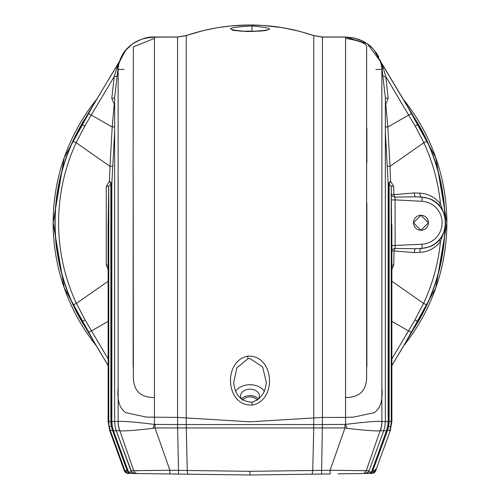 <?xml version="1.0" encoding="UTF-8"?>
<svg xmlns="http://www.w3.org/2000/svg" width="500" height="500" viewBox="0 0 500 500"><rect width="100%" height="100%" fill="white"/><g stroke="black" fill="none" stroke-linecap="round" stroke-linejoin="round"><path stroke-width="0.75" d="M252.375 405.031C225.637 406.781 222.662 361.287 247.556 356.156C274.231 354.406 277.494 400.269 252.375 405.031L251.887 402.231C240.725 401.463 234.675 394.769 233.744 382.144L236.844 367.819L247.956 358.731L250 358.556L262.663 366.931L266.256 382.144C265.55 392.6 260.763 399.294 251.887 402.231M260.1 31.15L239.9 31.15M247.556 31.562C223.35 29.506 224.956 27.619 252.375 25.906C276.663 28.394 275.056 30.281 247.556 31.562A3 0.481 90.9 0 1 247.638 31.513C235.469 30.712 230.519 30.188 232.781 29.944L233.194 30.325M235.688 391.231A15.738 11.131 180 0 1 250 384.725A15.738 11.131 180 0 1 264.312 391.231M258.344 398.963A9.675 6.837 0 0 0 250 395.588A9.675 6.837 0 0 0 241.656 398.963M257.113 400.238A9.431 6.669 0 0 0 259.425 395.681A9.431 6.669 0 0 0 250 389.188A9.431 6.669 0 0 0 240.575 395.681A9.431 6.669 0 0 0 242.887 400.238M365.262 473.494L369.644 473.431L364.069 473.506L365.262 473.494L368.338 472.044L369.081 470.731L383.713 430.763L380.294 430.763A26.981 26.762 90 0 0 381.906 421.488L381.869 421.475A26.981 26.625 127.8 0 1 380.1 430.806C375.75 431.206 364.725 430.381 347.019 428.331L345.556 424.412L345.556 417.413L322.431 417.413L322.431 424.538L345.556 424.412C365.312 421.975 377.413 420.994 381.869 421.475L381.863 387.794C382.975 400.588 380.331 408.9 373.95 412.725L353.825 417.081L345.556 417.413L345.556 397.519C359.781 397.525 366.812 390.425 366.644 376.206L366.637 46.844C366.769 43.537 359.744 40.725 345.556 38.394L345.556 37.406M133.125 155.838L133.363 376.356C133.225 390.525 140.25 397.575 154.444 397.519L154.444 38.394L133.344 46.887L133.125 155.838M366.875 366.987L366.875 203.125M366.875 162.925L366.875 128.2M133.125 162.919L133.125 367.006M127.2 473.069L125.869 472.163L128.156 473.406L250 475L188.55 474.194A4.2 1.363 -89.3 0 1 187.244 470.513L186.275 427.95L313.725 427.95L312.756 470.513L330.106 470.262L369.081 470.731L367.788 472.569L366.356 473.325M133.644 473.325L131.662 472.044L134.738 473.494L130.356 473.431A1.95 1.95 -89.3 0 1 128.55 472.15L127.156 470.681L124.913 470.65L125.869 472.163L127.256 470.794L112.769 431.012L113.475 430.756L112.244 426.15L111.844 421.512L114.65 421.494L114.65 97.519L118.131 67.419L119.05 62.8L120.675 58.206L125.062 50.875L132.781 43.631L141.444 39.237L150.306 37.231L177.569 36.994L186.262 35.55C228.744 21.488 271.238 21.488 313.738 35.55L322.431 36.994L345.556 37.006L367.231 43.644L380.606 61.638L381.869 67.419L385.363 97.744L385.35 421.494L385.35 97.519A4.2 1.188 -5.9 0 0 388.206 98.338L385.756 76.5L383.438 68.781L380.556 61.469M250 475L311.45 474.194L250 475L250 471.312L178.5 470.375L178.444 474.062L162 473.85M128.156 473.406A4.2 4.2 -172.1 0 1 124.269 470.644L124.913 470.65L124.269 470.644L109.75 430.75L110.381 430.756L124.913 470.65M169.838 473.95L169.894 470.262L130.919 470.731L131.662 472.044L116.287 430.763L113.475 430.756L128.55 472.15L131.8 472.194L127.987 471.775A1.95 0.862 -89.3 0 0 128.812 473.413L127.263 473.094M380.1 430.806L366.256 470.769A4.2 4.162 -90.7 0 1 362.4 473.531L338 473.85M372.8 473.069L374.131 472.163L371.844 473.406L369.644 473.431A1.95 1.95 -90.7 0 0 371.45 472.15L372.844 470.681L375.731 470.644L375.087 470.65L374.131 472.163L372.744 470.794L387.231 431.012L386.525 430.756L387.756 426.15L388.156 421.512L385.363 421.5L384.856 426.681L385.35 421.494L381.906 421.488M177.6 424.538L177.569 427.95L177.6 424.538L322.4 424.538L321.556 474.062L330.163 473.95L311.45 474.194A4.2 1.363 -90.7 0 0 312.756 470.513L250 471.312M385.363 131.637L388.156 183.55L391.25 186.106L391.25 421.512L390.75 426.681L389.619 430.756L390.25 430.75L375.731 470.644A4.2 4.2 172.1 0 1 371.844 473.406M369.075 470.788L383.713 430.763L386.525 430.756L371.45 472.15L368.2 472.194L372.013 471.775A1.95 0.862 -90.7 0 1 371.188 473.413L372.738 473.094M177.569 37.406L177.569 424.538L154.444 424.412C134.688 421.975 122.587 420.994 118.131 421.475L118.138 387.794C117.013 400.562 119.656 408.875 126.05 412.725L146.331 417.1L177.569 417.413L250 421.806L313.738 417.944L313.738 35.956M322.431 37.406L322.431 417.413L313.738 417.944L313.738 424.544A26.981 8.694 90 0 1 313.675 427.95M155.025 424.538L155.025 427.95L177.569 427.95M154.444 397.519L154.444 424.412L152.981 428.331L155.025 427.95L169.894 470.262L178.5 470.375L177.631 427.95L186.275 427.95A26.981 8.675 90.6 0 1 186.238 424.544A26.981 8.694 90 0 0 186.325 427.95M322.4 424.538L322.431 427.95L313.725 427.95A26.981 8.675 89.4 0 0 313.762 424.544M344.975 424.538L344.975 427.95L322.431 427.95M330.163 473.95L330.106 470.262L344.975 427.95L347.019 428.331M134.738 473.494L137.6 473.531A4.2 4.162 -89.3 0 1 133.744 470.769L119.9 430.806C124.25 431.206 135.275 430.381 152.981 428.331M374.319 471.956L372.844 470.681L387.644 430.037L388.688 426.281L389.15 421.469L389.15 184.275M364.719 470.812L363.425 470.825M135.281 470.812L136.575 470.825M125.681 471.956L127.156 470.681L112.356 430.037L111.312 426.281L110.85 421.469L110.85 184.275L111.844 183.55L114.637 131.637M375.725 468.906L375.087 470.65M130.925 470.788L116.281 430.763L115.144 426.681L116.281 430.763L119.706 430.763A26.981 26.762 90 0 1 118.094 421.488L118.131 421.475A26.981 26.625 52.2 0 0 119.9 430.806M388.906 184.262L388.906 421.525L388.494 426.281L387.231 431.012M383.713 430.763L384.85 426.681L383.719 430.763M111.094 184.262L111.094 421.525L111.506 426.281L112.769 431.012M110.85 421.469L108.119 421.525L108.119 226.038L108.75 186.106L108.75 421.512L109.25 426.681L110.381 430.756L112.356 430.037M124.275 468.906L110.381 430.756M387.756 426.15L390.75 426.681M389.15 421.469L391.881 421.525L391.881 224.831M111.794 98.338L114.219 104.119L112.2 127.019L91.281 115.025L114.244 76.5L111.794 98.338A4.2 1.188 -174.1 0 0 114.65 97.519L114.637 421.494L115.144 426.681L114.65 421.494L118.094 421.488M118.138 387.794L118.138 69.431L124.131 69.431M381.863 387.794L381.863 69.431C382.975 66.969 380.337 60.456 373.95 49.894C368.694 43.781 361.981 39.819 353.794 37.994L345.556 37.094L322.431 37.094L313.738 35.638C293.113 28.562 271.869 25.025 250 25.025C227.763 25.113 206.519 28.65 186.262 35.638L177.569 37.094L154.444 37.006A22.487 4.575 -90.1 0 0 154.4 37.006L154.4 37.006A22.487 4.575 -90.1 0 0 154.356 37.006M112.244 426.15L109.25 426.681M108.119 421.525L109.75 430.75M443.381 212.3L440.481 203.888C434.95 197.181 428.069 193.606 419.837 193.162L414.356 192.95L393.938 194.619L393.725 186.412L391.25 186.106L391.731 245.588M154.444 37.094L146.206 37.994C138.044 39.8 131.325 43.769 126.05 49.894C119.663 60.456 117.025 66.969 118.138 69.431L118.131 67.419L116.562 68.781L114.244 76.5A4.2 1.163 -173.1 0 0 117.094 75.75M111.094 421.525L111.844 421.512L111.844 183.55M108.119 281.269L76.4 303.406A191.412 191.412 0 0 1 76.144 142.688L110.006 166.356L109.438 181.269L106.275 186.412L108.75 186.106L110.85 184.275M108.119 358.888L91.525 330.925A5.994 0.656 -30.4 0 1 88.238 332.169A5.994 0.656 -30.4 0 0 88.238 332.169L81.969 321.469L73.263 304.862A194.875 194.875 0 0 1 73.263 304.862A194.875 194.875 0 0 1 81.694 124.531A194.875 194.875 0 0 0 73 141.237L76.144 142.688L84.819 126.056L91.281 115.025A5.994 0.65 30.4 0 0 87.994 113.775A5.994 0.65 30.4 0 1 87.994 113.775L81.694 124.531L73 141.237A194.875 194.875 0 0 0 73.263 304.862L81.969 321.469L108.119 365.538M391.881 365.544L418.031 321.469L426.737 304.862A194.875 194.875 0 0 0 444.769 229.231A194.875 194.875 0 0 1 418.031 321.469A194.875 194.875 0 0 0 426.737 304.862L423.6 303.406L391.881 281.269M382.906 75.75A4.2 1.163 -6.9 0 0 385.756 76.5L415.181 126.056L418.306 124.531A194.875 194.875 0 0 1 444.769 216.3A194.875 194.875 0 0 0 427 141.237L418.306 124.531L380.969 62.269M119.031 62.269L88.287 113.275M119.45 61.463L116.562 68.781M114.637 126.575A4.2 1.206 4.5 0 1 112.2 127.019L110.006 166.356A4.2 0.637 2.7 0 0 112.556 165.9M106.275 186.412L106.263 265.031L108.119 269.406M108.119 321.337L91.525 330.925L85.094 319.95L76.4 303.406L73.263 304.862M380.506 61.312L412.006 113.775A5.994 0.65 -30.4 0 1 412.006 113.781A5.994 0.65 -30.4 0 0 408.719 115.025L387.8 127.019L385.781 104.119L388.206 98.338M393.725 186.412L390.562 181.269L389.994 166.356L423.856 142.688A191.412 191.412 0 0 1 440.481 203.888A4.2 1.019 142 0 0 439.056 205.569M415.181 126.056L423.856 142.688L427 141.237A194.875 194.875 0 0 0 418.306 124.531M387.444 165.9A4.2 0.637 177.3 0 0 389.994 166.356L387.8 127.019A4.2 1.206 175.5 0 1 385.363 126.575M391.881 269.406L393.738 265.031L394.075 250.956L414.356 252.581L419.837 252.369C428.019 251.95 434.9 248.381 440.481 241.644L443.381 233.231M391.881 321.337L408.475 330.925L391.881 358.888M414.906 319.95L408.475 330.925A5.994 0.656 30.4 0 0 411.763 332.169A5.994 0.656 30.4 0 0 411.763 332.163L418.031 321.469L414.906 319.95L423.6 303.406A191.412 191.412 0 0 0 440.481 241.644A4.2 1.019 -142 0 1 439.056 239.969M391.6 199.963L395.069 199.875L394.988 197.075A4.2 1.769 74.3 0 1 393.938 194.619A4.2 0.325 178.6 0 1 391.481 194.381A4.2 2.825 178.7 0 0 394.988 197.075L415.85 196.819A4.2 1.737 92.4 0 1 414.356 192.95M428.45 222.769L420.956 215.269L413.462 222.769L420.956 230.263L428.45 222.769A7.494 7.494 0 0 1 420.956 230.263A7.494 7.494 0 0 1 413.462 222.769A7.494 7.494 0 0 1 420.956 215.269A7.494 7.494 0 0 1 428.45 222.769M414.356 252.581A4.2 1.737 -92.4 0 1 415.85 248.713L421.587 248.406A25.675 25.288 90 0 0 427.781 247.281L421.331 248.487L415.85 248.713L395.131 248.475L395.069 199.875L422.062 201.312A4.2 0.725 -87 0 0 421.587 197.125L415.85 196.819L421.331 197.044L427.781 198.25A25.675 25.288 90 0 0 421.587 197.125L421.331 197.044A4.2 1.737 92.4 0 1 419.837 193.162M422.062 201.312A21.488 21.156 -90 0 1 442.113 222.769A21.488 21.156 -90 0 1 422.062 244.219A4.2 0.725 87 0 1 421.587 248.406L421.331 248.487A4.2 1.737 -92.4 0 0 419.837 252.369M391.881 251.1A4.2 0.338 -178.8 0 1 394.075 250.956A4.2 1.769 105.4 0 1 395.131 248.475A4.2 2.85 -178.6 0 0 391.881 250.263M388.925 184.262L390.562 181.269L388.156 183.425A0.75 0.712 178.9 0 0 388.85 184.112M391.881 245.594L422.062 244.219M391.881 265.163L393.738 265.031M118.3 63.888A4.2 2.812 -164.7 0 0 119.05 62.8L121.306 56.85M121.475 56.519C124.025 51.969 124.963 49.556 133.938 42.869C141.912 38.525 148.737 36.569 154.4 37.006L177.556 36.994A22.487 3.744 -90 0 0 177.556 36.994L177.569 37.094M186.262 35.644L186.262 35.55A22.487 5.556 -108.8 0 1 186.275 35.55L203.088 30.644L216.944 27.781L231.019 25.913L249.8 25L262.519 25.394L282.731 27.725L299.587 31.319L313.731 35.55A22.487 4.219 -71.2 0 0 313.725 35.55L322.45 36.994A22.487 5.787 -90 0 1 322.45 36.994L322.45 36.994A22.487 5.787 -90 0 1 322.469 36.994M345.556 37.094L345.556 37.006A22.487 4.481 -89.9 0 1 345.6 37.006L354.006 37.931L363.756 41.525L369.506 45.344L372.013 47.594L376.656 53.275L378.837 57.144M379.875 59.538L380.95 62.8A4.2 2.812 -15.3 0 0 381.7 63.894M383.438 68.781L381.869 67.419L381.863 69.431L375.869 69.431M108.119 265.163L106.263 265.031M111.15 184.112A0.75 0.712 1.1 0 0 111.844 183.425L109.438 181.269L111.075 184.262M242.844 400.2A7.819 5.531 180 0 1 250 396.9A7.819 5.531 180 0 1 257.156 400.2M247.556 356.156L247.956 358.731M251.969 30.95A3 0.45 -88.8 0 1 251.938 27.781A3 0.45 -88.8 0 1 252.375 25.906M247.725 31.562A3 0.481 90.9 0 0 247.638 31.513C260.656 31.206 267.181 30.681 267.219 29.944L266.806 30.325M345.556 397.519L345.556 38.394M186.262 35.956L186.262 418.256M154.444 38.394L154.444 37.406M53.137 222.769A196.863 196.863 0 0 1 96.169 99.919L64.206 157.681L53.137 222.769L64.206 287.856L96.175 345.625A196.863 196.863 0 0 1 53.137 222.769M403.831 99.919A196.863 196.863 0 0 1 403.825 345.619L435.794 287.856L446.863 222.769L435.794 157.681L403.831 99.919M445 217.288A195.075 195.075 0 0 0 413.725 116.7M86.275 116.7A195.075 195.075 0 0 0 86.287 328.85M413.713 328.85A195.075 195.075 0 0 0 445 228.244M186.262 424.544L186.262 417.944M389.619 430.756L387.644 430.037M388.906 421.525L388.156 421.512L388.156 183.55M345.6 37.006L322.431 37.094M81.694 124.531L84.819 126.056M81.969 321.469L85.094 319.95M427.781 247.281A25.675 25.288 90 0 0 434.625 243.9A25.675 25.288 90 0 0 445.262 218.9A25.675 25.288 90 0 0 427.781 198.25C451.037 204.169 451.037 241.363 427.781 247.281M134.125 473.481L135.944 473.506M390.25 430.75L391.881 421.525M81.713 124.5L119.5 61.306M88.238 332.169L108.119 365.588M412.006 113.775L418.288 124.5M411.763 332.169L391.881 365.588M177.556 36.994L186.275 35.55M108.75 265.394L108.119 226.038"/></g></svg>
